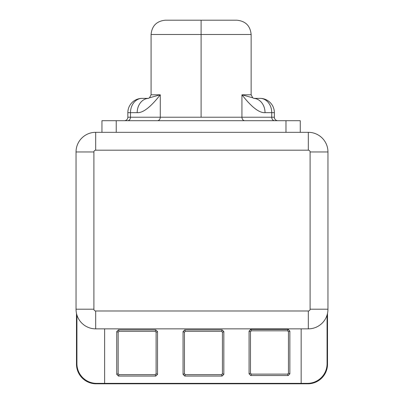<?xml version="1.0" encoding="UTF-8"?>
<svg xmlns="http://www.w3.org/2000/svg" width="404" height="404" viewBox="0 0 404 404"><rect width="100%" height="100%" fill="white"/><g stroke="black" fill="none" stroke-linecap="round" stroke-linejoin="round"><path stroke-width="0.61" d="M76.482 313.373L76.482 328.412L76.927 328.412L76.482 328.412L76.482 313.373M254.262 383.356L254.262 383.8L96.137 383.8A19.655 19.655 0 0 1 76.482 364.145L76.482 328.412L76.482 364.145A19.655 19.655 0 0 0 96.137 383.8L272.129 383.8L254.262 383.8L254.262 383.356M76.927 363.701L76.927 315.064L76.927 363.701A19.655 19.655 0 0 0 96.581 383.356L104.621 383.356L96.581 383.356A19.655 19.655 0 0 1 76.927 363.701M307.863 383.8L272.129 383.8L272.129 383.356L272.129 383.8L307.863 383.8A19.655 19.655 0 0 0 327.518 364.145A19.655 19.655 0 0 1 307.863 383.8M307.419 383.356L301.162 383.356L307.419 383.356A19.655 19.655 0 0 0 327.073 363.701L327.073 315.064L327.073 363.701A19.655 19.655 0 0 1 307.419 383.356M76.038 309.206A19.655 19.655 0 0 0 95.687 328.856L95.687 310.989L308.313 310.989A1.788 1.788 0 0 0 310.095 309.206L310.095 151.97A1.788 1.788 0 0 0 308.313 150.187L95.687 150.187A1.788 1.788 0 0 0 93.905 151.97L76.038 151.97A19.655 19.655 0 0 1 95.687 132.315A19.655 19.655 0 0 0 76.038 151.97L93.905 151.97L93.905 309.206A1.788 1.788 0 0 0 95.687 310.989L308.313 310.989L308.313 328.856A19.655 19.655 0 0 0 327.962 309.206L310.095 309.206L310.095 151.97A1.788 1.788 0 0 0 308.313 150.187L95.687 150.187A1.788 1.788 0 0 0 93.905 151.97L93.905 309.206A1.788 1.788 0 0 0 95.687 310.989L95.687 328.856A19.655 19.655 0 0 1 76.038 309.206L76.038 151.97L76.038 309.206L93.905 309.206L76.038 309.206M92.556 328.609L92.198 328.548L92.556 328.609M89.345 327.806L88.466 327.482L89.345 327.806M88.395 327.457L87.648 327.139L88.395 327.457M95.687 132.315L95.687 150.187L95.687 132.315L116.236 132.315L95.687 132.315M295.43 132.315L308.313 132.315L308.313 150.187L308.313 132.315A19.655 19.655 0 0 1 327.962 151.97A19.655 19.655 0 0 0 308.313 132.315L116.236 132.315L285.976 132.315L285.976 120.705L300.268 120.705L300.268 132.315L300.268 120.705L116.236 120.705L116.236 132.315L116.236 120.705L285.976 120.705L285.976 132.315L295.43 132.315M101.944 132.315L101.944 120.705L116.236 120.705L101.944 120.705L101.944 132.315M201.106 20.2L236.84 20.2L201.106 20.2L201.106 34.492L201.106 20.2L165.372 20.2L201.106 20.2M253.949 98.43L252.747 97.783L251.137 94.794L241.94 94.794L252.808 97.824L241.94 94.794L241.94 117.221L271.735 117.221A3.485 2.843 -90 0 0 274.579 120.705A3.485 2.843 90 0 1 271.735 117.221L271.735 112.665L274.361 112.665L274.361 117.221A3.485 3.485 0 0 0 277.846 120.705A3.485 3.485 0 0 1 274.361 117.221L271.735 117.221L271.735 112.665L265.024 112.665C259.232 113.049 251.535 107.095 241.94 94.794L251.137 94.794L251.137 34.492L201.106 34.492L251.137 34.492C250.288 25.811 245.521 21.048 236.84 20.2M165.372 20.2C156.691 21.048 151.924 25.811 151.076 34.492L201.106 34.492L151.076 34.492L151.076 94.794L160.277 94.794L160.277 117.221L127.851 117.221L127.851 112.665L130.477 112.665A14.292 11.666 -90 0 1 142.142 98.369A14.292 11.666 90 0 0 130.477 112.665L137.188 112.665C142.986 113.049 150.677 107.095 160.277 94.794L149.404 97.824L160.277 94.794C150.677 107.095 142.986 113.049 137.188 112.665A14.292 11.666 90 0 1 148.394 98.379A14.292 11.666 90 0 0 137.188 112.665L130.477 112.665L130.477 117.221L241.94 117.221L241.94 94.794C251.535 107.095 259.232 113.049 265.024 112.665L271.735 112.665A14.292 11.666 90 0 0 260.07 98.369L253.793 98.369L260.07 98.369A14.292 14.292 0 0 1 274.361 112.665L271.735 112.665A14.292 11.666 -90 0 0 260.07 98.369A14.292 14.292 0 0 1 274.361 112.665L274.361 117.221L241.94 117.221A3.485 2.843 -90 0 0 244.784 120.705A3.485 2.843 90 0 1 241.94 117.221L201.106 117.221L201.106 34.492L201.106 117.221L160.277 117.221A3.485 2.843 -90 0 1 157.429 120.705A3.485 2.843 90 0 0 160.277 117.221L160.277 94.794L151.076 94.794L149.47 97.783L148.263 98.43M253.818 98.379A14.292 11.666 -90 0 1 265.024 112.665A14.292 11.666 -90 0 0 254.076 98.399M130.477 117.221A3.485 2.843 -90 0 1 127.634 120.705A3.485 2.843 90 0 0 130.477 117.221L127.851 117.221A3.485 3.485 90 0 1 124.366 120.705A3.485 3.485 -90 0 0 127.851 117.221L127.851 112.665A14.292 14.292 0 0 1 142.142 98.369L148.419 98.369L142.142 98.369A14.292 14.292 0 0 0 127.851 112.665L130.477 112.665L130.477 117.221M327.962 151.97L310.095 151.97L327.962 151.97L327.962 309.206A19.655 19.655 0 0 1 308.313 328.856L95.687 328.856L308.313 328.856L308.313 310.989A1.788 1.788 0 0 0 310.095 309.206L327.962 309.206L327.962 151.97M316.352 327.139L315.605 327.457L316.352 327.139M315.534 327.482L314.655 327.806L315.534 327.482M311.802 328.548L311.444 328.609L311.802 328.548M310.312 328.755L308.313 328.856L310.312 328.755M327.518 313.373L327.518 364.145L327.518 313.373M104.621 383.356L104.621 328.856L104.621 383.356L301.162 383.356L301.162 328.856L301.162 383.356L104.621 383.356M289.86 331.088L289.86 373.841L288.163 375.533L250.773 375.533L249.076 373.841L249.076 331.088L250.773 329.391L288.163 329.391L289.86 331.088L288.451 331.669L288.451 373.256L289.86 373.841L289.86 331.088L288.163 329.391L250.773 329.391L249.076 331.088L249.076 373.841L250.773 375.533L288.163 375.533L289.86 373.841L288.451 373.256L287.582 374.129L288.163 375.533L287.582 374.129L251.354 374.129L250.773 375.533L251.354 374.129L250.485 373.256L249.076 373.841L250.485 373.256L250.485 331.669L249.076 331.088L250.485 331.669L251.354 330.8L250.773 329.391L251.354 330.8L287.582 330.8L288.163 329.391L287.582 330.8L288.451 331.669L289.86 331.088M157.52 331.603L157.52 374.356L155.823 376.048L118.433 376.048L116.736 374.356L116.736 331.603L118.433 329.906L155.823 329.906L157.52 331.603L156.111 332.184L156.111 373.771L157.52 374.356L157.52 331.603L155.823 329.906L118.433 329.906L116.736 331.603L116.736 374.356L118.433 376.048L155.823 376.048L157.52 374.356L156.111 373.771L155.242 374.644L155.823 376.048L155.242 374.644L119.013 374.644L118.433 376.048L119.013 374.644L118.145 373.771L116.736 374.356L118.145 373.771L118.145 332.184L116.736 331.603L118.145 332.184L119.013 331.315L118.433 329.906L119.013 331.315L155.242 331.315L155.823 329.906L155.242 331.315L156.111 332.184L157.52 331.603M223.836 331.603L223.836 374.356L222.139 376.048L184.749 376.048L183.052 374.356L183.052 331.603L184.749 329.906L222.139 329.906L223.836 331.603L222.427 332.184L222.427 373.771L223.836 374.356L223.836 331.603L222.139 329.906L184.749 329.906L183.052 331.603L183.052 374.356L184.749 376.048L222.139 376.048L223.836 374.356L222.427 373.771L221.559 374.644L222.139 376.048L221.559 374.644L185.33 374.644L184.749 376.048L185.33 374.644L184.461 373.771L183.052 374.356L184.461 373.771L184.461 332.184L183.052 331.603L184.461 332.184L185.33 331.315L184.749 329.906L185.33 331.315L221.559 331.315L222.139 329.906L221.559 331.315L222.427 332.184L223.836 331.603M288.451 331.669L287.582 330.8L251.354 330.8L250.485 331.669L250.485 373.256L251.354 374.129L287.582 374.129L288.451 373.256L288.451 331.669M156.111 332.184L155.242 331.315L119.013 331.315L118.145 332.184L118.145 373.771L119.013 374.644L155.242 374.644L156.111 373.771L156.111 332.184M222.427 332.184L221.559 331.315L185.33 331.315L184.461 332.184L184.461 373.771L185.33 374.644L221.559 374.644L222.427 373.771L222.427 332.184"/></g></svg>
